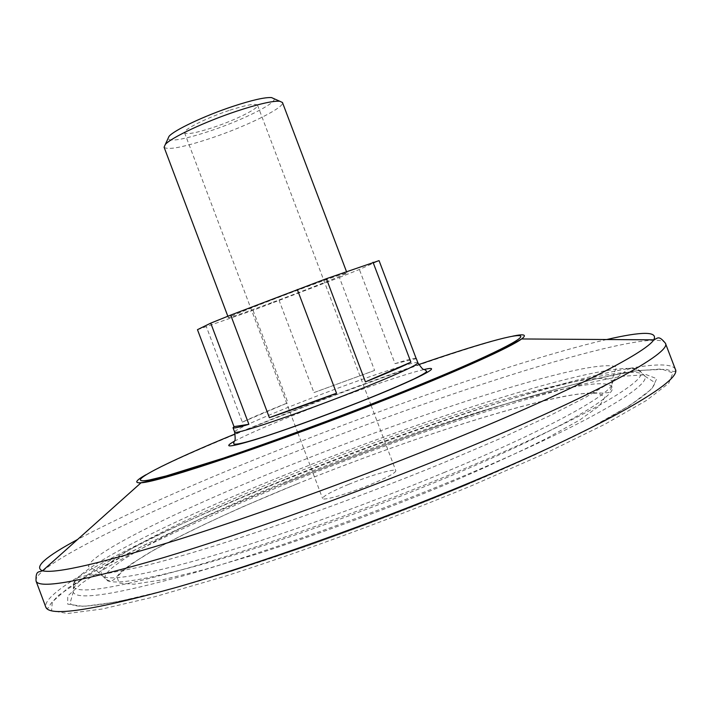<?xml version="1.0" encoding="UTF-8"?>
<svg xmlns="http://www.w3.org/2000/svg" width="711" height="711" viewBox="0 0 711 711"><rect width="100%" height="100%" fill="white"/><g stroke="black" fill="none" stroke-linecap="round" stroke-linejoin="round"><path stroke-width="0.53" stroke-dasharray="3.56 2.67" d="M274.055 98.713C276.952 103.015 242.567 120.186 210.314 130.922C185.073 139.214 170.924 141.853 167.885 138.832M164.09 147.23C167.725 150.332 183.465 147.284 211.327 138.076C246.957 126.158 285.147 107.308 282.463 102.5M348.506 484.422C331.753 491.408 323.114 496.082 322.581 498.447C322.643 501.157 348.088 493.852 370.351 484.609C387.051 477.596 395.547 472.975 395.84 470.762C395.467 468.096 370.173 475.463 348.506 484.422M228.942 110.507C206.137 118.044 182.558 129.971 184.567 132.77C186.744 134.77 196.423 132.948 213.602 127.313C235.776 119.937 259.311 108.196 257.533 105.201C255.649 103.175 246.113 104.944 228.942 110.507M273.273 302.095C308.53 289.013 348.035 273.406 346.977 272.908C345.279 272.891 330.713 277.948 303.25 288.097C266.376 301.766 226.613 317.533 228.382 317.719C230.773 317.506 245.739 312.298 273.273 302.095M197.471 329.673L253.045 310.298L339.405 277.468L374.59 370.44L313.942 392.588L279.183 300.575M339.405 277.468L359.375 269.487L379.061 260.617M416.113 358.371C414.584 357.926 407.563 359.677 395.032 363.641L359.375 269.487M253.045 310.298L287.937 402.746C267.807 410.789 252.609 417.25 242.327 422.147L206.439 326.909M395.032 363.641L416.246 358.726M242.327 422.147L287.937 402.746M374.59 370.44L313.942 392.588M417.89 362.797C417.668 359.659 355.598 380.758 302.219 401.751C263.87 416.735 233.59 430.164 234.639 432.048M234.452 441.193C247.57 434.243 270.518 424.307 303.286 411.385C350.399 392.81 405.154 373.737 424.076 369.533M296.878 483.969C402.586 441.113 524.736 401.262 580.3 393.778L598.191 393.094L605.043 397.085L599.231 406.052L579.723 420.005L546.368 438.545C517.564 452.934 483.462 468.496 444.073 485.258C382.527 510.605 315.835 535.099 256.867 554.065L204.084 569.689L162.446 579.821L133.89 584.202L118.968 583.082L117.199 577.065C122.043 570.933 132.228 563.112 147.746 553.62C182.496 533.606 236.63 508.569 296.878 483.969M445.157 478.201C555.291 432.537 618.943 395.583 611.913 386.802C601.053 370.324 429.568 423.107 292.941 478.814C191.686 519.608 101.931 564.632 104.979 578.354C107.565 586.353 141.987 581.136 208.243 562.694C273.859 543.844 366.405 510.942 445.157 478.201M286.231 478.841C439.389 416.459 634.674 356.149 644.93 376.208C650.725 386.606 580.647 427.347 458.444 478.148C370.102 514.968 265.745 552.145 191.588 573.546C116.817 594.44 77.357 600.679 73.197 592.245C67.447 576.985 171.68 524.931 286.231 478.841M465.198 485.435L534.761 454.96L590.779 427.64L630.186 405.243L651.951 388.819L656.742 378.696L646.317 374.679L623.032 376.243C552.483 386.971 409.945 433.852 286.213 483.88C232.461 505.814 184.851 527.064 143.373 547.63C117.946 560.783 97.46 572.604 81.916 583.109L67.749 595.978L67.696 604.128L83.685 606.421L116.844 601.915L166.889 590.121L231.688 571.173L307.081 546.084C360.85 526.842 413.553 506.623 465.198 485.435M606.741 339.529C530.388 357.171 392.356 404.683 271.958 452.676C190.201 485.213 125.42 514.151 77.597 539.471M36.039 581.038C32.43 565.787 149.034 510.071 273.548 460.444C358.54 426.52 450.152 393.663 526.407 370.147C601.702 347.039 660.51 334.028 665.398 343.226M418.735 364.565C375.017 379.683 329.682 396.436 282.729 414.824L235.172 433.932M145.871 474.77C166.969 462.745 221.334 439.345 282.187 415.473C372.031 380.136 477.214 343.511 512.729 336.143M283.005 483.853C412.158 431.675 560.766 382.678 636.194 370.84L661.283 368.965L672.97 372.928L668.669 383.353L646.343 400.524L605.123 424.112L545.977 453.076L472.113 485.497C390.437 519.297 301.188 552.02 223.485 576.754L154.838 596.733L102.188 609.016L67.714 613.486L51.547 610.749L52.33 601.879L67.883 588.095L95.692 570.631C141.578 544.866 209.176 513.911 283.005 483.853M675.317 369.205C669.718 358.157 610.314 369.631 534.654 391.85C458.053 414.477 366.307 447.05 281.405 481.294C157.033 531.357 41.131 589.037 45.78 607.087L46.926 608.252L48.339 607.994L50.943 603.47L58.542 595.32L92.012 572.737L144.271 545.106L209.558 514.835L282.996 483.853C350.274 456.924 416.69 432.723 482.245 411.26C524.265 398.018 562.374 387.148 596.573 378.643L638.896 370.422L665.923 369.276C678.961 373.479 673.832 370.893 675.317 369.205M443.877 472.637C555.087 426.653 619.272 389.761 612.162 381.274C601.133 365.33 428.555 418.841 290.986 474.797C189.037 515.795 98.402 560.863 101.131 574.372C103.539 582.247 138.103 576.799 204.839 558.046C270.953 538.876 364.37 505.61 443.877 472.637M285.155 474.877C171.253 520.63 67.696 571.982 73.455 586.575C77.615 594.627 116.755 588.175 190.886 567.227C264.403 545.799 367.8 508.889 455.422 472.477C576.621 422.245 646.45 382.171 640.984 372.12C631.386 352.718 437.478 412.975 285.155 474.877M296.851 483.969C394.418 444.437 505.494 407.519 566.676 395.858C582.824 393.201 594.618 392.294 602.048 393.139L609.034 392.552L611.913 386.802L612.162 381.274L613.522 374.688L616.535 367.063C593.516 356.353 420.654 412.709 285.253 467.198C231.422 488.848 185.216 509.263 146.626 528.433C108.579 547.612 89.186 560.339 88.448 566.614L95.763 570.338L101.131 574.372L104.979 578.354C108.765 581.589 112.062 581.705 114.862 578.692L121.181 571.786L131.233 563.974L154.447 549.71C179.083 536.432 208.412 522.176 242.424 506.934L296.851 483.969M644.93 376.208L654.564 382.358C655.338 387.273 644.486 397.262 610.696 416.762C576.354 436.101 527.829 458.986 465.11 485.435C366.823 526.611 249.659 567.68 172.329 588.592C129.189 600.271 96.563 606.074 82.458 606.172C75.881 606.234 71.74 605.257 70.042 603.239L73.197 592.245L73.455 586.575C74.682 581.518 76.095 578.558 77.721 577.705L86.44 575.403L104.855 573.937L136.316 567.787C201.711 552.811 334.268 507.894 445.753 461.803L501.531 437.985L548.714 416.202L585.233 397.529L610.189 382.678L627.822 369.409C634.212 367.178 634.443 367.987 640.984 372.12L644.93 376.208M184.567 132.77L297.527 432.066M297.865 432.972L322.581 498.447M346.479 271.593L346.977 272.908M227.822 316.226L228.382 317.719M257.533 105.201L370.733 404.399M371.071 405.314L395.84 470.762"/><path stroke-width="1.07" d="M167.885 138.832L169.031 136.325C174.186 130.122 204.581 115.751 232.639 106.463C251.97 100.109 264.936 97.158 271.549 97.594L274.055 98.713M346.479 271.593L282.463 102.5L279.716 101.229C272.455 100.793 258.013 104.135 236.399 111.263C204.999 121.697 170.969 137.703 165.308 144.466L164.09 147.23L227.822 316.226M416.113 358.371L379.061 260.617L326.393 278.685L230.693 315.089L269.371 417.65C289.306 410.878 311.685 402.737 336.516 393.236L297.296 289.484M326.393 278.685L365.436 381.887C387.397 373.026 402.55 366.458 410.896 362.175L373.026 262.235M230.693 315.089L210.74 323.141L197.471 329.673L234.008 426.636L233.021 427.755C233.368 428.529 238.656 427.373 248.877 424.298L210.74 323.141M234.008 426.636L248.877 424.298M365.436 381.887L410.896 362.175M336.516 393.236L269.371 417.65M234.639 432.048C233.03 435.656 295.9 414.602 353.083 392.01C395.04 375.319 416.646 365.578 417.89 362.797C425.205 373.355 422.654 367.125 426.413 371.089C427.533 371.586 424.414 373.684 417.064 377.39C412.407 379.896 388.339 390.65 359.855 401.866C304.663 423.507 238.229 447.05 233.723 443.904C233.919 438.438 236.132 444.793 234.639 432.048L233.021 427.755M424.076 369.533C446.144 364.236 417.899 379.061 360.095 401.857C322.981 416.539 280.401 431.853 254.894 439.736C229.306 447.441 222.499 447.93 234.452 441.193M77.597 539.471C45.264 556.9 33.577 567.342 42.527 570.809C55.574 573.919 101.691 563.236 180.878 538.778C259.08 514.133 363.854 475.988 453.12 439.46C571.36 391.157 646.263 352.496 653.764 339.84C658.19 331.326 642.513 331.219 606.741 339.529M665.398 343.226C672.268 352.425 596.165 394.845 460.31 450.676C361.899 491.221 245.295 533.108 163.61 557.602C81.534 581.536 39.007 589.348 36.039 581.038L45.78 607.087C49.335 616.979 92.394 610.545 174.95 587.793C257.053 564.365 373.844 522.825 472.068 481.711C607.692 425.098 682.933 380.385 675.317 369.205L665.398 343.226C658.555 334.908 657.817 338.383 653.764 339.84L521.598 338.96C511.085 346.959 461.101 369.676 391.352 397.333C282.249 440.847 158.135 482.636 141.08 482.751C134.024 483.258 135.623 480.592 145.871 474.77M235.172 433.932C164.845 462.861 120.363 485.311 149.399 479.996L166.196 475.943L223.361 458.151C271.7 441.878 333.868 419.019 389.886 396.871C469.962 365.081 521.074 341.013 520.808 336.543C520.674 332.001 477.054 344.48 418.735 364.565M512.729 336.143C524.274 333.735 527.224 334.677 521.598 338.96C505.485 348.657 461.679 367.951 390.179 396.854C334.579 418.806 281.805 438.323 231.857 455.413C184.736 471.091 154.474 480.201 141.08 482.751L42.527 570.809C38.518 572.399 35.666 570.275 36.039 581.038M271.549 97.594L279.716 101.229M297.527 432.066L297.865 432.972M416.264 358.513L417.89 362.797M370.733 404.399L371.071 405.314M169.031 136.325L165.308 144.466"/></g></svg>
